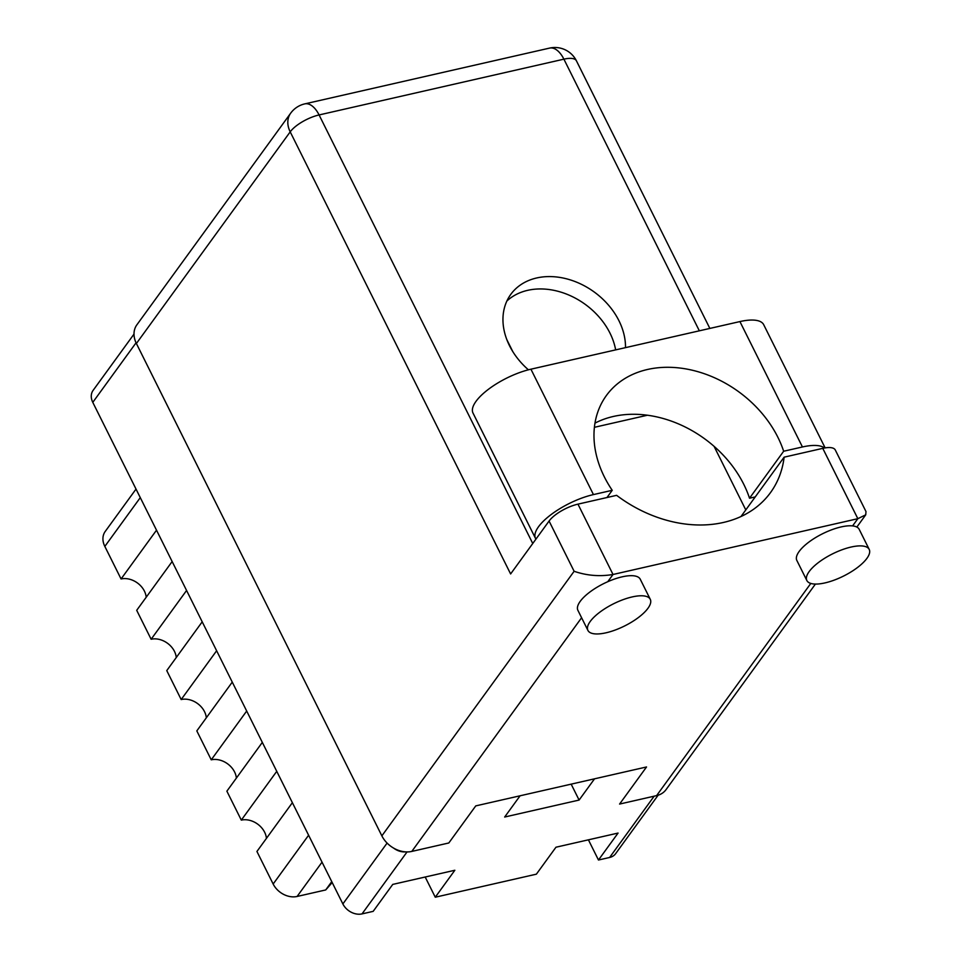 <?xml version="1.0" encoding="UTF-8"?>
<svg xmlns="http://www.w3.org/2000/svg" width="962" height="962" viewBox="0 0 962 962"><rect width="100%" height="100%" fill="white"/><g stroke="black" fill="none" stroke-linecap="round" stroke-linejoin="round"><path stroke-width="1.44" d="M658.116 795.213L615.644 853.655A15.38 11.869 -144 0 1 609.619 857.479L598.472 860.016L618.061 833.068L555.964 847.221L536.375 874.169L435.269 897.209L454.846 870.261L392.749 884.403L373.16 911.363L362.025 913.9A15.38 11.869 -144 0 1 342.869 903.943L92.785 402.356A15.38 11.869 -144 0 1 93.086 390.416L134.019 334.091M598.472 860.016L588.407 839.826M435.269 897.209L425.192 877.019M520.093 795.778L504.665 817.027L579.1 800.059L594.54 778.823M506.842 339.658L512.794 351.599M393.542 848.051A15.38 11.869 36 0 0 405.555 851.863M579.1 800.059L571.163 784.15M246.693 711.038L211.243 759.824L196.813 730.892L232.263 682.106M216.63 650.757L181.181 699.542L166.763 670.598L202.212 621.813M206.325 717.808A18.735 14.466 36 0 0 181.181 699.542M186.58 590.464L151.13 639.249L136.7 610.317L172.15 561.531M176.262 657.515A18.735 14.466 36 0 0 151.13 639.249M156.517 530.182L121.068 578.968L104.834 546.416A19.216 14.827 -144 0 1 105.207 531.481L136.027 489.081M146.2 597.234A18.735 14.466 36 0 0 121.068 578.968M331.746 881.637L325.709 889.946L332.191 882.539M322.029 862.156L297.102 896.464L325.709 889.946M297.102 896.464A19.216 14.827 -144 0 1 273.16 884.018L256.926 851.466L292.376 802.681M276.755 771.332L241.306 820.117A18.735 14.466 -144 0 1 266.438 838.383M241.306 820.117L226.876 791.173L262.325 742.387M211.243 759.824A18.735 14.466 -144 0 1 236.375 778.09M824.506 448.003A45.647 16.234 -26.5 0 0 802.44 446.969L783.657 451.238A104.75 80.832 36 0 0 777.909 437.337A104.75 80.832 36 0 0 693.301 370.466A104.75 80.832 36 0 0 606.385 395.526A104.75 80.832 36 0 0 604.352 476.887A104.75 80.832 36 0 0 612.229 490.307L593.446 494.588L530.928 369.192A45.647 16.234 -26.5 0 0 476.046 401.298A45.647 16.234 -26.5 0 0 473.003 413.047L535.521 538.443A45.647 16.234 -26.5 0 1 538.564 526.695A45.647 16.234 -26.5 0 1 593.446 494.588M755.242 496.921L749.518 498.22A104.75 80.832 36 0 0 743.77 484.319A104.75 80.832 36 0 0 594.973 423.136M606.974 497.534L612.229 490.307M535.93 539.129A45.647 16.234 -26.5 0 1 535.521 538.443M866.894 558.393A34.836 12.386 153.5 0 0 869.215 549.434A34.836 12.386 153.5 0 0 841.954 549.795A34.836 12.386 153.5 0 0 809.174 571.548A34.836 12.386 153.5 0 0 806.853 580.519A34.836 12.386 153.5 0 0 834.114 580.158A34.836 12.386 153.5 0 0 866.894 558.393M869.215 549.434L859.198 529.34A34.836 12.386 153.5 0 0 852.597 525.901A34.836 12.386 153.5 0 0 799.157 551.454A34.836 12.386 153.5 0 0 796.837 560.425L806.853 580.519M647.955 608.297A34.836 12.386 153.5 0 0 650.276 599.326A34.836 12.386 153.5 0 0 623.015 599.687A34.836 12.386 153.5 0 0 590.235 621.44A34.836 12.386 153.5 0 0 587.914 630.411A34.836 12.386 153.5 0 0 615.175 630.05A34.836 12.386 153.5 0 0 647.955 608.297M650.276 599.326L640.259 579.232A34.836 12.386 153.5 0 0 607.78 581.697A34.836 12.386 153.5 0 0 580.218 601.346A34.836 12.386 153.5 0 0 577.897 610.317L587.914 630.411M625.504 347.643A66.077 50.986 36 0 0 618.963 320.755A66.077 50.986 36 0 0 565.596 278.583A66.077 50.986 36 0 0 510.774 294.384A66.077 50.986 36 0 0 509.499 345.707A66.077 50.986 36 0 0 528.403 369.805M506.89 301.01A66.077 50.986 -144 0 1 609.98 333.117A66.077 50.986 -144 0 1 615.656 349.879M607.78 581.697L613.022 574.482C599.819 576.719 586.844 575.661 574.122 571.284L549.074 521.043A24.026 8.55 -26.5 0 1 577.958 504.148L613.022 574.482L857.839 518.686L822.775 448.352L784.126 457.166L740.993 516.522M815.415 584.066L666.029 789.646A24.026 18.543 -144 0 1 656.601 795.622L619.588 804.064L646.536 766.967L475.757 805.891L448.809 842.977L411.796 851.418A24.026 18.543 -144 0 1 381.866 835.858L574.122 571.284M822.775 448.352A24.026 8.55 -26.5 0 1 835.293 450L865.992 511.58L865.728 514.826L857.839 518.686L852.597 525.901M549.074 521.043L510.618 573.953L290.199 131.854L136.388 343.506L381.866 835.858M136.388 343.506A24.026 18.543 -144 0 1 136.857 324.843L290.668 113.191A24.026 18.543 36 0 0 290.199 131.854A24.026 8.55 153.5 0 1 319.083 114.947L532.756 543.506M714.093 446.356L745.79 509.92M594.408 427.308L647.426 415.223M784.126 457.166A120.13 92.701 36 0 1 770.502 492.604A120.13 92.701 36 0 1 616.606 495.334L577.958 504.148M802.44 446.969L739.922 321.573A45.647 16.234 -26.5 0 1 763.696 324.687L825.131 447.895M739.922 321.573L530.928 369.192M749.518 498.22L783.657 451.238M609.619 857.479L654.16 796.175M407.058 851.923L362.025 913.9M136.051 342.809L92.785 402.356M342.869 903.943L387.097 843.073M140.284 497.631L104.834 546.416M273.16 884.018L308.61 835.232M656.601 795.622L810.798 583.429M581.601 617.736L411.796 851.418M699.338 330.808L563.9 59.163L319.083 114.947A24.026 12.674 -102.8 0 0 304.762 103.884A24.026 24.026 0 0 0 290.668 113.191M549.579 48.1A24.026 12.674 -102.8 0 1 563.9 59.163A24.026 8.55 -26.5 0 1 576.418 60.81A24.026 24.026 0 0 0 549.579 48.1L304.762 103.884M856.841 527.068L865.728 514.826M709.848 328.415L576.418 60.81"/></g></svg>
